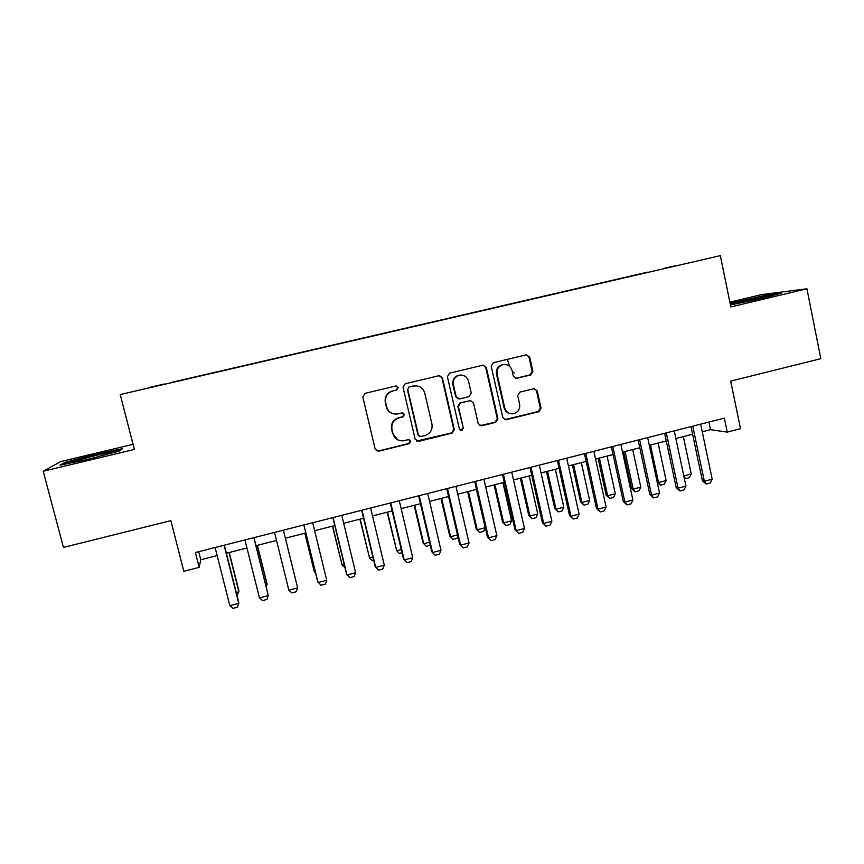 <?xml version="1.0" encoding="UTF-8"?>
<svg xmlns="http://www.w3.org/2000/svg" width="864" height="864" viewBox="0 0 864 864"><rect width="100%" height="100%" fill="white"/><g stroke="black" fill="none" stroke-linecap="round" stroke-linejoin="round"><path stroke-width="1.3" d="M398.164 387.58L395.68 386.035L365.008 393.358L362.804 396.965L375.16 449.042L378.421 451.267L409.19 443.686L410.724 441.18L408.434 439.636L403.477 440.802C398.153 441.148 394.664 438.772 392.99 433.685L391.975 429.365C391.208 423.641 393.552 419.818 398.984 417.906L402.926 416.945L404.46 414.439L402.062 412.895L397.667 413.953C392.126 414.536 388.454 412.171 386.672 406.847L385.646 402.516C384.88 396.781 387.212 392.958 392.634 391.046L396.63 390.096L398.164 387.58M392.58 413.554C389.308 412.387 387.223 410.108 386.305 406.739L385.29 402.408C384.523 396.695 386.845 392.882 392.267 390.971L396.252 390.02L397.775 387.515L396.284 385.981M376.229 450.684L378.389 450.986L408.78 443.48L410.303 440.986L409.385 439.711M397.699 439.819L392.612 433.512L391.597 429.203C390.841 423.49 393.174 419.677 398.596 417.766L402.527 416.815L404.05 414.31L402.883 412.895M663.714 268.38L675.173 265.777L663.714 268.38M530.744 374.944L532.883 371.423L529.675 357.048L526.273 354.856L493.366 362.707L491.206 366.25L502.816 417.571L506.012 419.774L538.931 411.653L541.058 408.154L537.214 390.884L533.941 388.692L519.826 392.126L517.687 395.647L519.61 404.233C520.171 409.234 518.076 412.409 513.335 413.759C508.961 414.094 506.099 412.139 504.738 407.884L497.113 374.101C496.519 369.371 498.431 366.228 502.848 364.673C507.481 364.036 510.548 365.98 512.05 370.516L513.313 376.142L516.672 378.335L530.744 374.944L530.042 374.911L532.17 371.401L528.973 357.059L526.5 354.812M133.056 444.334L60.793 461.549L43.2 471.236L63.439 547.409L170.856 520.636L183.827 571.298L199.174 567.367L195.404 552.528L724.334 418.133L727.24 432.108L740.513 428.706L730.696 381.121L820.8 358.668L806.922 288.77L761.454 294.635L729.864 302.162M43.2 471.236L134.374 449.453L120.236 394.546L720.328 255.636L730.847 306.947L806.922 288.77M442.422 377.914L438.912 375.71L405.227 383.756L403.034 387.342L415.152 439.182L418.673 441.342L452.142 433.08L454.302 429.527L442.422 377.914L439.538 375.635M449.55 373.172L482.846 365.224L486.302 367.416L497.934 418.781L495.785 422.312L481.432 425.844L478.213 423.641L473.461 402.818L470.113 400.615L460.566 402.937L458.395 406.49L463.385 428.198L461.689 430.715L459.443 429.17L447.379 376.726L449.528 373.183M148.781 387.623L164.441 383.972L148.781 387.623M120.236 394.546L720.328 255.636M647.417 272.473L172.066 382.504M647.363 272.182L172.012 382.266M702.248 431.795L710.532 429.678L727.24 432.108M199.174 567.367L200.761 559.775L217.156 555.595M226.39 553.241L246.964 547.992M255.992 545.681L276.534 540.443M285.379 538.186L295.024 577.26L285.379 538.186L305.791 532.98M314.647 530.712L334.789 525.571M343.699 523.303L363.56 518.227M372.535 515.938L392.116 510.948M401.155 508.637L420.455 503.712M429.559 501.39L448.589 496.53M457.747 494.197L476.518 489.402M485.73 487.058L504.23 482.328M513.497 479.963L531.738 475.308M541.058 472.932L559.04 468.342M568.426 465.944L586.148 461.419M595.588 459.011L613.062 454.55M622.544 452.131L639.77 447.736M649.307 445.306L666.295 440.975M675.875 438.523L692.615 434.246M198.709 551.696L200.761 559.775M708.934 422.042L710.532 429.678M87.653 459.454L119.329 451.03L122.677 448.6L95.99 454.172L65.092 462.326L60.091 465.167L87.653 459.454M730.447 304.992L763.603 298.048L781.618 292.972L768.15 294.678L730.102 303.34M65.308 463.169L65.092 462.326M96.152 454.788L95.99 454.172M768.269 295.294L768.15 294.678M416.567 441.061L451.624 432.907L453.784 429.365L441.925 377.881M408.899 386.996L407.786 389.556L418.414 435.046L420.692 436.59L425.002 435.542C430.38 433.631 432.702 429.829 431.968 424.138L424.764 393.098C422.917 387.644 419.148 385.29 413.478 386.057L408.91 386.986L407.786 389.556M419.386 436.352L417.971 434.862L407.376 389.491M416.707 385.862L413.478 386.057M408.91 386.986L413.046 386.003M479.974 425.682L495.169 422.161L497.308 418.64L485.698 367.405L483.246 365.159M470.858 400.572L460.026 402.829L457.866 406.372L463.385 428.198M460.523 430.542L462.834 428.036M468.515 381.132C466.992 376.574 463.882 374.62 459.184 375.268C454.723 376.844 452.801 380.009 453.406 384.761L456.16 396.749L459.648 398.93L469.087 396.641L471.247 393.088L468.515 381.132M461.182 375.052L458.654 375.235C454.194 376.801 452.282 379.966 452.887 384.707L453.406 384.761M458.222 398.909L455.63 396.662L452.887 384.707M515.57 378.356L530.042 374.911M504.371 364.457L502.2 364.662C497.804 366.217 495.893 369.349 496.487 374.069L497.113 374.101M510.354 413.662C507.092 413.014 505.008 411.048 504.101 407.765L496.487 374.069M504.652 419.656L538.207 411.534L540.335 408.035L536.49 390.809L534.362 388.638M236.304 592.564L238.896 591.883L229.003 552.571M237.103 595.739L238.918 590.911L229.241 552.506M224.089 545.238L238.734 603.331L237.46 607.198L233.01 608.364L229.824 605.664L215.114 547.528M229.824 605.664L238.734 603.331L238.745 602.251L224.359 545.173M107.222 454.248L110.981 452.995C113.173 451.796 107.665 452.736 94.478 455.803L73.105 461.689C71.096 462.532 72.49 462.499 77.306 461.603M83.041 460.404L90.904 458.59M62.802 464.605L66.064 462.737L96.012 454.82L121.414 449.518M760.169 298.782L768.636 296.32C771.163 294.786 736.463 302.152 732.812 303.901L738.072 303.512M730.231 303.923L767.707 295.369L777.47 294.138M265.766 584.885L267.062 584.55L257.288 545.357M266.263 586.883L266.954 583.61L257.418 545.324M304.841 533.218L314.172 571.309L314.474 572.195L315.338 571.968M304.916 533.196L314.474 572.195L315.662 573.296M344.963 567.583L342.09 564.991L344.207 564.44M332.467 526.165L342.09 564.991L332.662 526.122M253.854 537.678L268.294 595.577L266.965 599.443L262.559 600.599L259.448 597.899L244.944 539.946M259.448 597.899L268.294 595.577L253.984 537.646M288.846 590.188L297.626 587.887L283.392 530.172L297.626 587.887L296.255 591.754L291.87 592.909L288.846 590.188L274.547 532.418M312.692 522.731L326.732 580.262L325.318 584.129L320.965 585.263L317.693 581.569L303.836 524.977M326.732 580.262L318.028 582.541L303.923 524.956M341.777 515.344L355.622 572.692L354.154 576.547L349.844 577.681L346.518 574.02L332.856 517.601M355.622 572.692L346.982 574.96L333.072 517.547M373.594 560.11L372.168 560.477L369.511 557.842L372.848 556.978M359.888 519.167L369.511 557.842L360.202 519.091M370.634 508L384.296 565.175L382.774 569.03L378.497 570.164L375.138 566.525L361.66 510.289M384.296 565.175L375.721 567.421L362.005 510.203M402.019 552.69L399.319 553.392L396.727 550.746L401.274 549.569M387.115 512.222L396.727 550.746L387.547 512.114M399.287 500.72L412.754 557.712L411.188 561.578L406.944 562.691L403.531 559.084L390.236 503.021M412.754 557.712L404.244 559.948L390.712 502.902M430.229 545.324L426.276 546.35L423.004 542.948L423.749 543.704L429.494 542.214M414.148 505.321L423.004 542.948M414.698 505.181L423.749 543.704L426.276 546.35M427.712 493.506L440.996 550.314L439.387 554.17L435.164 555.282L431.719 551.696L418.608 495.817M440.996 550.314L432.551 552.528L419.202 495.666M435.164 555.282L431.719 551.696M457.844 536.404L457.034 538.326L453.038 539.363L449.723 535.993L450.587 536.717L457.499 534.913M440.986 498.474L449.723 535.993M441.644 498.301L450.587 536.717L453.038 539.363M455.933 486.335L469.033 542.959L467.37 546.826L463.19 547.927L459.691 544.374L446.764 488.657M469.033 542.959L460.642 545.162L447.487 488.473M463.19 547.927L459.691 544.374M467.64 491.67L476.258 529.081L477.23 529.772L485.179 527.699L476.399 489.434M485.179 527.699L483.581 531.392L479.606 532.429L476.258 529.081M468.407 491.476L477.23 529.772L479.606 532.429M483.937 479.218L496.854 535.669L495.148 539.525L490.99 540.616L487.469 537.095L474.714 481.561M496.854 535.669L488.527 537.851L475.556 481.345M490.99 540.616L487.469 537.095M494.1 484.92L502.61 522.212L503.68 522.871L511.585 520.819L502.913 482.663M511.585 520.819L509.933 524.513L505.991 525.539L502.61 522.212M494.975 484.693L503.68 522.871L505.991 525.539M511.726 472.154L524.47 528.433L522.72 532.289L518.594 533.369L515.03 529.87L502.448 474.509M524.47 528.433L516.208 530.593L503.41 474.271M518.594 533.369L515.03 529.87M520.376 478.213L528.768 515.398L529.945 516.024L537.786 513.983L529.232 475.945M537.786 513.983L536.112 517.676L532.192 518.702L528.768 515.398M521.359 477.965L529.945 516.024L532.192 518.702M514.285 373.108L512.244 371.369M509.717 366.455L507.33 359.381M539.32 465.145L551.88 521.251L550.087 525.107L545.994 526.176L542.387 522.709L529.988 467.51M551.88 521.251L543.683 523.4L531.058 467.24M545.994 526.176L542.387 522.709M546.469 471.55L554.753 508.626L556.027 509.231L563.814 507.2L555.379 469.282M563.814 507.2L562.097 510.894L558.209 511.909L554.753 508.626M547.549 471.269L556.027 509.231L558.209 511.909M566.708 458.179L579.096 514.112L577.26 517.968L573.199 519.037L569.549 515.592L557.312 460.566M579.096 514.112L570.953 516.251L558.511 460.264M573.199 519.037L569.549 515.592M593.892 451.278L606.107 507.038L604.228 510.883L600.199 511.942L598.018 509.155L596.506 508.529L584.442 453.676M606.107 507.038L598.018 509.155L585.749 453.341M600.199 511.942L596.506 508.529M620.87 444.42L632.912 500.008L631.001 503.852L626.994 504.911L624.888 502.114L623.279 501.52L611.377 446.828M632.912 500.008L624.888 502.114L612.792 446.472M626.994 504.911L623.279 501.52M572.378 464.94L580.554 501.908L581.926 502.481L589.658 500.461L581.332 462.65M589.658 500.461L587.898 504.155L584.042 505.159L580.554 501.908M573.566 464.638L581.926 502.481L584.042 505.159M598.104 458.374L606.172 495.234L607.64 495.774L615.33 493.776L607.1 456.073M615.33 493.776L613.526 497.47L609.692 498.463L606.172 495.234M599.389 458.039L607.64 495.774L609.692 498.463M623.646 451.85L631.606 488.603L633.182 489.121L640.807 487.134L632.696 449.539M640.807 487.134L638.971 490.817L635.17 491.81L631.606 488.603M625.039 451.494L633.182 489.121L635.17 491.81M647.654 437.616L659.534 493.031L657.58 496.876L653.605 497.923L651.575 495.115L649.847 494.554L638.118 440.035M659.534 493.031L651.575 495.115L639.641 439.646M653.605 497.923L649.847 494.554M657.202 482.123L658.541 482.512L666.122 480.535L658.12 443.059M666.122 480.535L664.243 484.218L660.463 485.212L657.256 482.382M650.506 444.992L658.541 482.512L660.463 485.212M674.255 430.855L685.962 486.097L683.964 489.953L680.022 490.99L678.056 488.171L676.22 487.642L664.654 433.296M685.962 486.097L678.056 488.171L666.295 432.875M680.022 490.99L676.22 487.642M683.802 475.924L691.254 473.99L683.359 436.612M691.254 473.99L689.342 477.673L685.595 478.645L684.137 477.5M683.845 476.107L685.595 478.645M700.65 424.148L712.195 479.228L710.165 483.073L706.244 484.099L704.344 481.28L702.41 480.784L691.006 426.6M712.195 479.228L704.344 481.28L692.744 426.157M706.244 484.099L702.41 480.784M485.698 367.405L486.302 367.416M497.308 418.64L497.934 418.781M495.169 422.161L495.785 422.312M481.086 425.639L481.669 425.79M469.444 400.55L470.005 400.637M460.026 402.829L460.566 402.937M516.056 378.281L516.737 378.324M504.101 407.765L504.738 407.884M536.49 390.809L537.214 390.884M540.335 408.035L541.058 408.154M538.207 411.534L538.931 411.653M505.591 419.58L506.239 419.731M528.973 357.059L529.675 357.048M532.17 371.401L532.883 371.423M480.838 425.682L481.432 425.844M469.552 400.518L470.113 400.615M461.149 430.542L461.689 430.715M515.992 378.302L516.672 378.335M502.2 364.662L502.848 364.673M505.364 419.634L506.012 419.774M74.466 462.1L73.105 461.689M733.666 304.182L732.812 303.901"/></g></svg>
